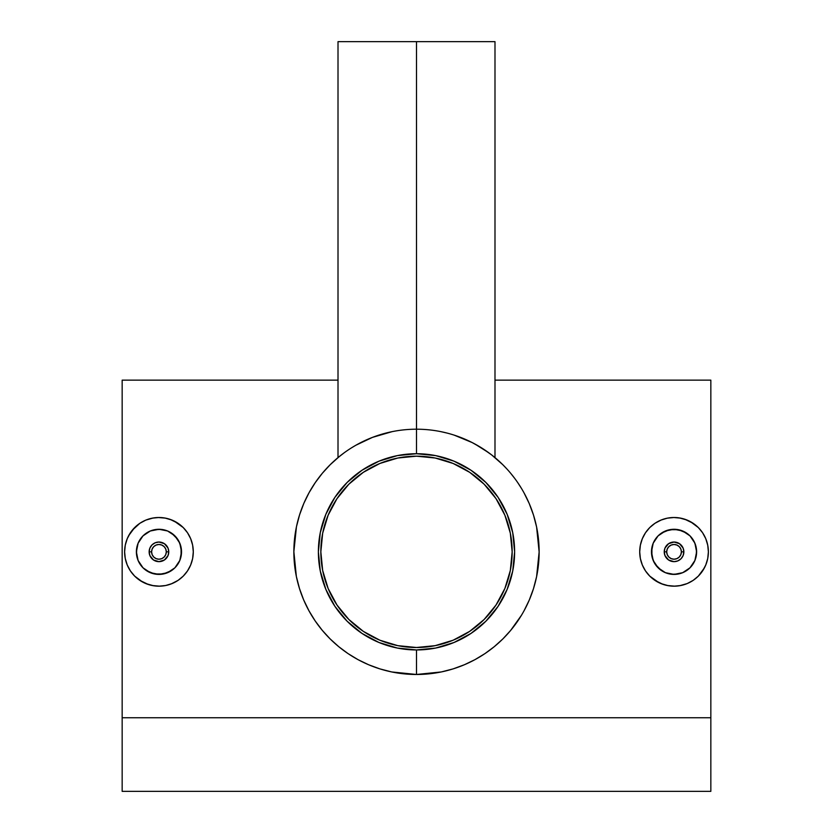 <?xml version="1.0" encoding="UTF-8"?>
<svg xmlns="http://www.w3.org/2000/svg" width="833" height="833" viewBox="0 0 833 833"><rect width="100%" height="100%" fill="white"/><g stroke="black" fill="none" stroke-linecap="round" stroke-linejoin="round"><path stroke-width="1.25" d="M416.5 456.182A95.66 95.66 0 0 1 512.16 551.842A95.66 95.66 0 0 1 416.5 647.501A95.66 95.66 0 0 1 320.84 551.842A95.66 95.66 0 0 1 416.5 456.182L435.159 458.015L453.11 463.46L469.645 472.301L484.14 484.202L496.041 498.696L504.881 515.231L510.327 533.182L512.16 551.842L510.327 570.501L504.881 588.452L496.041 604.987L484.14 619.481L469.645 631.383L453.11 640.223L435.159 645.658L416.5 647.501L397.841 645.658L379.89 640.223L363.355 631.383L348.86 619.481L336.959 604.987L328.119 588.452L322.673 570.501L320.84 551.842L322.673 533.182L328.119 515.231L336.959 498.696L348.86 484.202L363.355 472.301L379.89 463.46L397.841 458.015L416.5 456.182M388.73 460.295L379.89 463.46M336.959 498.696L332.138 506.745M324.953 579.612L328.119 588.452M363.355 631.383L371.403 636.204M444.27 643.378L453.11 640.223M496.041 604.987L500.862 596.938M508.047 524.072L504.881 515.231M469.645 472.301L461.597 467.48M664.984 548.072L664.234 551.842A9.809 9.809 0 0 1 674.043 542.033A9.809 9.809 0 0 1 683.862 551.842L683.112 548.093L683.862 551.842A9.809 9.809 0 0 0 674.043 542.033A9.809 9.809 0 0 0 664.234 551.842L666.692 551.842A7.362 7.362 0 0 1 674.043 544.48A7.362 7.362 0 0 1 681.404 551.842L683.862 551.842L681.404 551.842L680.842 554.653L679.249 557.048L676.865 558.641L674.043 559.203L671.231 558.641L668.847 557.048L667.254 554.653L666.692 551.842L667.254 549.02L668.847 546.635L671.231 545.042L674.043 544.48L676.865 545.042L679.249 546.635L680.842 549.02L681.404 551.842A7.362 7.362 0 0 1 674.043 559.203A7.362 7.362 0 0 1 666.692 551.842L664.234 551.842A9.809 9.809 0 0 0 674.043 561.65A9.809 9.809 0 0 0 683.862 551.842A9.809 9.809 0 0 1 674.043 561.65A9.809 9.809 0 0 1 664.234 551.842L664.984 555.601L664.234 551.842L664.984 548.072L668.607 543.678L674.053 542.033L672.189 542.21M666.077 546.125L665.452 547.104M669.326 543.241L668.337 543.855M677.812 542.783L674.053 542.033L679.499 543.689L683.112 548.093M679.759 543.866L678.78 543.241M682.644 547.114L682.029 546.136M671.669 574.281L678.447 573.968L682.685 572.688L690.005 567.794L694.899 560.474L696.617 551.842A22.564 22.564 0 0 1 674.043 574.406A22.564 22.564 0 0 1 651.479 551.842L653.207 560.505L658.101 567.804L665.421 572.688L674.043 574.406L682.706 572.677L690.016 567.783L694.899 560.474L696.617 551.842L694.899 543.199L690.005 535.879L682.685 530.985L674.043 529.278L665.4 530.996L658.091 535.879L653.197 543.199L651.479 551.842A22.564 22.564 0 0 1 674.043 529.278A22.564 22.564 0 0 1 696.617 551.842L694.899 543.199L690.005 535.879L686.59 533.078L678.458 529.705L669.649 529.705L661.506 533.078L658.091 535.879L653.197 543.199M678.468 573.968L679.666 573.698M652.426 545.376L651.479 551.842L651.916 556.246L653.197 560.474L656.696 566.263M645.502 532.756L649.761 527.56L654.967 523.291L661.298 519.959M690.484 521.687L698.325 527.56L702.594 532.745L705.77 538.691L707.758 545.292M640.369 558.558L639.713 551.842A34.34 34.34 0 0 1 674.043 517.501A34.34 34.34 0 0 1 708.383 551.842A34.34 34.34 0 0 1 674.043 586.182A34.34 34.34 0 0 1 639.713 551.842L640.369 545.136L642.326 538.701L645.492 532.766L643.836 535.504M168.578 553.716L168.766 551.842A9.809 9.809 0 0 1 158.957 561.65A9.809 9.809 0 0 1 149.138 551.842L149.888 555.59L149.138 551.842A9.809 9.809 0 0 0 158.957 561.65A9.809 9.809 0 0 0 168.766 551.842L166.308 551.842A7.362 7.362 0 0 1 158.957 559.203A7.362 7.362 0 0 1 151.596 551.842L149.138 551.842L151.596 551.842L152.158 549.02L153.751 546.635L156.135 545.042L158.957 544.48L161.769 545.042L164.153 546.635L165.746 549.02L166.308 551.842L165.746 554.653L164.153 557.048L161.769 558.641L158.957 559.203L156.135 558.641L153.751 557.048L152.158 554.653L151.596 551.842A7.362 7.362 0 0 1 158.957 544.48A7.362 7.362 0 0 1 166.308 551.842L168.766 551.842A9.809 9.809 0 0 0 158.957 542.033A9.809 9.809 0 0 0 149.138 551.842A9.809 9.809 0 0 1 158.957 542.033A9.809 9.809 0 0 1 168.766 551.842L168.016 548.083L168.766 551.842L168.016 555.601L164.393 560.005L158.947 561.65L160.811 561.473M166.923 557.558L167.548 556.569M163.674 560.442L164.663 559.818M155.188 560.901L158.947 561.65L153.501 559.995L149.888 555.59M153.241 559.818L154.22 560.432M150.357 556.559L150.971 557.548M161.31 529.392L154.553 529.705L150.315 530.996L142.995 535.879L138.101 543.199L136.383 551.842A22.564 22.564 0 0 1 158.957 529.278A22.564 22.564 0 0 1 181.521 551.842L179.793 543.178L174.899 535.869L167.579 530.985L158.957 529.278L150.294 531.006L142.984 535.89L138.101 543.21L136.383 551.842L138.101 560.474L142.995 567.794L150.315 572.688L158.957 574.406L167.6 572.688L174.909 567.804L179.803 560.474L181.521 551.842A22.564 22.564 0 0 1 158.957 574.406A22.564 22.564 0 0 1 136.383 551.842L138.101 560.474L142.995 567.794L146.41 570.605L154.542 573.968L163.351 573.968L171.494 570.605L174.909 567.794L179.803 560.474M154.532 529.715L153.334 529.986M180.574 558.308L181.521 551.842L181.084 547.437L179.803 543.199L176.304 537.41M187.498 570.928L183.239 576.124L178.033 580.393L171.171 583.933M142.599 582.038L134.675 576.124L130.396 570.917L127.23 564.993L125.242 558.381M174.087 521.01L183.239 527.56L187.508 532.766L190.663 538.67L192.631 545.126L193.287 551.842A34.34 34.34 0 0 1 158.957 586.182A34.34 34.34 0 0 1 124.617 551.842A34.34 34.34 0 0 1 158.957 517.501A34.34 34.34 0 0 1 193.287 551.842L192.631 558.537L190.674 564.982L187.508 570.917L189.164 568.168M521.489 615.233L510.681 630.394L502.861 638.921L494.261 646.679L484.941 653.613L475.018 659.621L464.429 664.724L453.121 668.889L441.303 671.95L416.5 674.48A122.638 122.638 0 0 1 293.862 551.842A122.638 122.638 0 0 1 416.5 429.203L416.5 41.65L338.011 41.65L494.989 41.65L416.5 41.65L416.5 453.725A98.117 98.117 0 0 1 514.617 551.842A98.117 98.117 0 0 1 416.5 649.948L416.5 674.48A122.638 122.638 0 0 0 539.138 551.842A122.638 122.638 0 0 0 416.5 429.203A122.638 122.638 0 0 1 539.138 551.842A122.638 122.638 0 0 1 416.5 674.48L391.739 671.96L379.921 668.899L368.675 664.776L357.992 659.632L348.038 653.593L338.781 646.71L330.16 638.942L322.267 630.331L315.207 620.981L308.981 610.828L303.691 599.968L299.474 588.525L296.361 576.498L293.862 551.675L296.444 526.779L299.578 514.836L303.847 503.351L309.095 492.626L315.259 482.619L322.319 473.29L330.212 464.689L339.437 456.432M474.706 443.885L488.784 452.767M486.993 451.486L485.556 450.486M491.72 454.974L502.736 464.637M454.12 435.107L472.124 442.542L481.63 447.925L491.46 454.776M447.175 433.098L440.928 431.661M498.592 460.722L497.374 459.639M502.799 464.699L507.005 469.083M510.65 473.248L514.919 478.663M517.751 482.64L521.489 488.45M497.405 644.003L498.655 642.899M475.018 659.621L479.818 656.873M464.429 664.724L469.635 662.381M453.121 668.889L457.89 667.285M441.303 671.95L446.311 670.804M710.841 717.765L710.841 380.14L710.841 791.35L122.159 791.35L122.159 717.765L710.841 717.765L710.841 791.35L122.159 791.35L122.159 717.765L710.841 717.765M122.159 380.14L122.159 717.765L122.159 380.14L338.011 380.14M138.934 579.747L134.654 576.113M148.336 584.495L139.871 580.393M153.543 585.755L145.806 583.569M159.551 586.172L152.252 585.516M167.787 585.026L165.632 585.526M182.208 577.113L178.023 580.393M185.79 573.271L183.291 576.061M191.382 563.129L190.653 565.034M190.705 538.764L191.309 540.336M179.418 524.269L182.521 526.873M170.078 519.355L178.033 523.291M164.819 518.001L172.098 520.115M132.176 530.329L139.871 523.291L145.806 520.115L153.293 517.97M158.114 517.512L165.652 518.157M139.861 523.291L144.775 520.563M128.626 535.723L134.675 527.56L138.934 523.936M523.978 492.772L529.247 503.58L533.505 515.096L536.608 527.05L539.138 551.956L536.598 576.675L533.474 588.702L529.247 600.114L523.988 610.901M339.812 456.13L340.936 455.234M694.066 523.936L698.346 527.57M684.664 519.178L693.129 523.291M679.436 517.928L687.194 520.115M673.678 517.501L680.748 518.157M665.234 518.647L667.368 518.157M650.792 526.571L654.988 523.28M647.21 530.423L649.709 527.612M641.618 540.555L642.347 538.649M642.295 564.92L641.691 563.347M645.502 570.928L649.771 576.124L645.492 570.917L642.337 565.013M653.582 579.414L650.479 576.811M658.934 582.673L649.761 576.124M662.943 584.339L654.967 580.393M668.181 585.672L660.902 583.569M704.374 567.95L698.325 576.124L693.129 580.393L687.194 583.569L679.728 585.703M674.897 586.172L667.348 585.516M693.129 580.393L688.204 583.131M698.335 576.124L694.066 579.747M700.824 573.343L698.96 575.478M386.731 670.815L391.739 671.96M375.183 667.316L379.921 668.899M334.387 642.941L335.616 644.034M322.267 630.331L325.922 634.527M315.207 620.981L318.019 624.937M308.981 610.828L311.469 615.16M311.563 488.357L309.095 492.626M335.626 459.639L334.408 460.722M346.216 451.34L347.476 450.466M344.185 452.788L338.011 457.609L338.011 41.65M351.38 447.915L355.868 445.239L351.38 447.915M392.145 431.64L372.445 437.387L355.868 445.239M416.5 649.948L397.362 648.064L378.953 642.482L361.991 633.413L347.122 621.22L334.918 606.351L325.859 589.389L320.268 570.98L318.383 551.842L320.268 532.704L325.859 514.294L334.918 497.332L347.122 482.463L361.991 470.26L378.953 461.19L397.362 455.609L416.5 453.725L435.638 455.609L454.047 461.19L471.009 470.26L485.878 482.463L498.082 497.332L507.141 514.294L512.732 532.704L514.617 551.842L512.732 570.98L507.141 589.389L498.082 606.351L485.878 621.22L471.009 633.413L454.047 642.482L435.638 648.064L416.5 649.948A98.117 98.117 0 0 1 318.383 551.842A98.117 98.117 0 0 1 416.5 453.725L416.5 429.203A122.638 122.638 0 0 0 293.862 551.842A122.638 122.638 0 0 0 416.5 674.48L416.5 649.948M358.315 443.885L360.887 442.531M339.593 456.307L338.406 457.275M341.509 454.797L340.53 455.557M351.151 448.06L350.401 448.539M125.283 545.105L127.23 538.701L130.385 532.776M183.239 527.56L187.498 532.756M125.273 558.537L124.617 551.842L125.273 545.136M152.252 518.157L158.957 517.501M172.098 583.569L165.652 585.516L158.957 586.182M177.71 539.305L171.494 533.078L167.225 530.84M149.888 548.083L149.138 551.842L149.888 548.083L152.012 544.897L155.198 542.772L158.957 542.033L157.093 542.21M150.971 546.125L150.357 547.114M154.23 543.241L153.241 543.855M162.706 542.772L158.957 542.033L164.403 543.689L168.016 548.083M164.663 543.866L163.674 543.241M167.548 547.114L166.933 546.125M136.82 547.448L136.487 553.966M142.984 535.89L140.194 539.305M150.304 530.996L148.274 531.954M158.936 529.278L156.823 529.371M171.473 533.068L169.578 531.933M174.899 535.879L174.243 535.244M181.084 556.246L181.084 547.416L178.814 541.117M177.721 564.378L179.793 560.484M174.909 567.804L171.494 570.595M158.957 574.406L163.351 573.968M140.194 564.389L141.121 565.669M138.111 560.484L138.694 561.775M136.82 556.257L138.101 560.474M707.717 558.568L705.77 564.982L702.615 570.897M660.902 520.115L667.348 518.157L674.043 517.501M707.727 545.136L708.383 551.842L707.727 558.537M680.748 585.516L674.043 586.182M642.326 564.982L640.369 558.537M655.29 564.378L661.506 570.605L665.775 572.833M683.685 553.706L683.862 551.842L683.112 555.59L680.988 558.776L677.802 560.911L674.043 561.65L675.907 561.473M682.029 557.548L682.644 556.569M678.77 560.442L679.759 559.818M670.294 560.901L674.043 561.65L668.597 559.995L664.984 555.601M668.337 559.818L669.326 560.442M665.452 556.569L666.067 557.558M696.18 556.236L696.513 549.718M690.016 567.783L692.806 564.378M682.696 572.688L684.736 571.709M674.053 574.406L676.177 574.301M661.527 570.615L663.422 571.75M658.091 567.804L658.809 568.481M651.916 547.437L651.916 556.267L654.197 562.567M655.279 539.305L653.207 543.189M661.496 533.089L660.548 533.755M674.043 529.278L669.649 529.705M692.806 539.295L691.879 538.014M696.18 547.427L694.305 541.908M494.989 41.65L494.989 457.609M710.841 380.14L494.989 380.14"/></g></svg>
